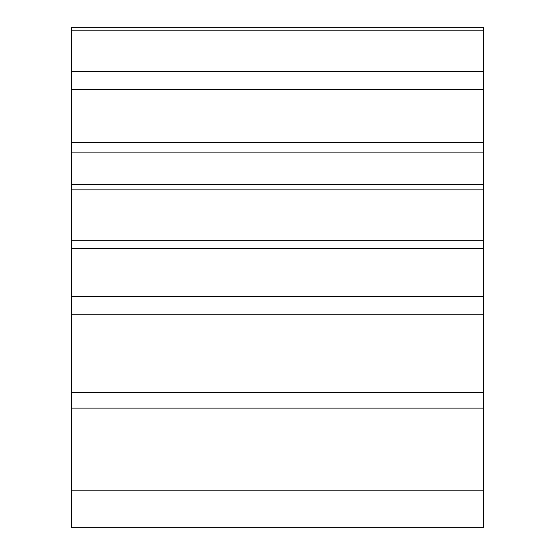 <?xml version="1.0" encoding="UTF-8"?>
<svg xmlns="http://www.w3.org/2000/svg" width="555" height="555" viewBox="0 0 555 555"><rect width="100%" height="100%" fill="white"/><g stroke="black" fill="none" stroke-linecap="round" stroke-linejoin="round"><path stroke-width="0.83" d="M71.449 89.494L71.449 527.25L483.551 527.25L483.551 27.75L71.449 27.75L71.449 89.494L483.551 89.494M483.551 71.297L71.449 71.297M483.551 30.157L71.449 30.157M483.551 490.863L71.449 490.863M483.551 408.119L71.449 408.119M483.551 392.336L71.449 392.336M483.551 296.613L71.449 296.613M483.551 248.626L71.449 248.626M483.551 240.731L71.449 240.731M483.551 189.865L71.449 189.865M483.551 184.711L71.449 184.711M483.551 152.112L71.449 152.112M483.551 142.607L71.449 142.607M71.449 314.81L483.551 314.81"/></g></svg>
